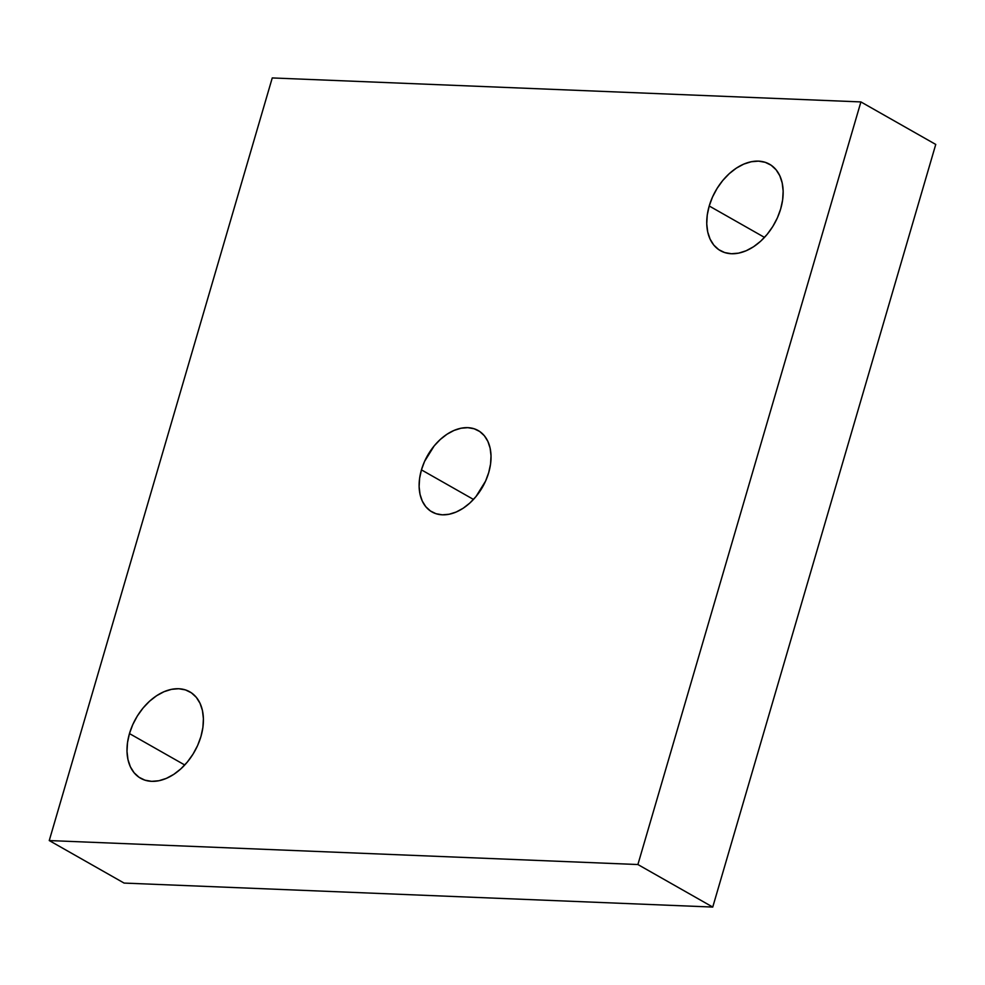 <?xml version="1.0" encoding="UTF-8"?>
<svg xmlns="http://www.w3.org/2000/svg" width="985" height="985" viewBox="0 0 985 985"><rect width="100%" height="100%" fill="white"/><g stroke="black" fill="none" stroke-linecap="round" stroke-linejoin="round"><path stroke-width="1.48" d="M720.392 250.67A49.73 33.675 -60.4 0 1 709.212 205.988L764.495 237.397L709.212 205.988A49.73 33.675 119.6 0 1 769.507 164.2A49.73 33.675 119.6 0 1 780.686 208.894L782.644 199.832L783.149 191.065L782.188 182.927L779.8 175.724L776.069 169.752L771.132 165.221L765.197 162.316L758.487 161.134L751.259 161.749L743.786 164.101L736.349 168.127L729.257 173.668L722.756 180.501L717.117 188.381L712.537 196.975L709.212 205.988L707.255 215.05L706.75 223.817L707.71 231.955L710.111 239.146L713.842 245.13L718.767 249.661L724.701 252.566L731.412 253.736L738.639 253.133L746.113 250.769L753.55 246.743L760.654 241.214L767.143 234.381L772.794 226.501L777.362 217.907L780.686 208.894A49.73 33.675 -60.4 0 1 720.392 250.67L720.515 250.744M140.633 778.273A49.73 33.675 -60.4 0 1 129.466 733.579L184.749 764.988L129.466 733.579A49.73 33.675 119.6 0 1 189.76 691.802A49.73 33.675 119.6 0 1 200.94 736.497L202.898 727.435L203.402 718.668L202.442 710.53L200.041 703.327L196.31 697.343L191.385 692.812L185.451 689.906L178.741 688.737L171.513 689.34L164.027 691.704L156.603 695.73L149.498 701.271L143.01 708.104L137.358 715.972L132.79 724.578L129.466 733.579L127.508 742.641L127.003 751.407L127.964 759.546L130.352 766.749L134.083 772.732L139.02 777.263L144.943 780.169L151.665 781.339L158.893 780.736L166.367 778.372L173.803 774.345L180.895 768.805L187.396 761.971L193.035 754.104L197.616 745.497L200.94 736.497A49.73 33.675 -60.4 0 1 140.633 778.273L140.756 778.347M421.445 469.87A46.8 31.692 119.6 0 1 478.193 430.543A46.8 31.692 119.6 0 1 488.708 472.615L490.555 464.083L491.022 455.833L490.124 448.163L487.87 441.391L484.361 435.764L479.72 431.504L474.142 428.77L467.813 427.662L461.017 428.229L453.974 430.457L446.981 434.25L440.307 439.458L434.188 445.885L424.572 461.399L421.445 469.87L419.598 478.402L419.117 486.652L420.029 494.31L422.282 501.082L425.791 506.709L430.433 510.981L436.01 513.714L442.327 514.823L449.135 514.244L456.178 512.028L463.172 508.235L469.845 503.027L475.964 496.588L485.58 481.086L488.708 472.615A46.8 31.692 -60.4 0 1 431.959 511.929A46.8 31.692 -60.4 0 1 421.445 469.87L473.477 499.432L421.445 469.87M935.75 144.438L860.902 101.923L272.254 77.938L49.25 840.562L637.898 864.534L860.902 101.923L272.254 77.938L49.25 840.562L637.898 864.534L860.902 101.923L935.75 144.438L712.746 907.062L637.898 864.534L712.746 907.062L124.098 883.077L49.25 840.562L124.098 883.077L712.746 907.062L935.75 144.438"/></g></svg>
